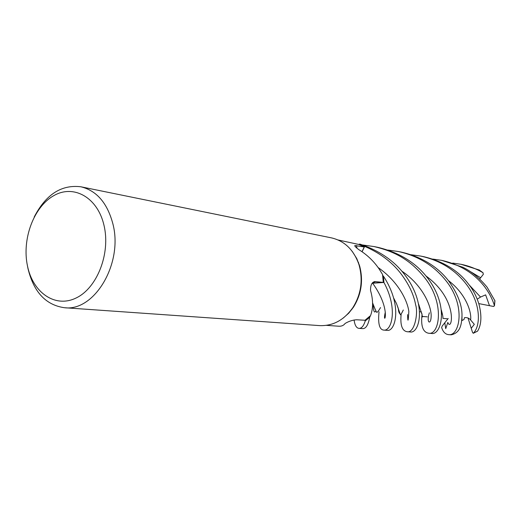 <?xml version="1.0" encoding="UTF-8"?>
<svg xmlns="http://www.w3.org/2000/svg" width="521" height="521" viewBox="0 0 521 521"><rect width="100%" height="100%" fill="white"/><g stroke="black" fill="none" stroke-linecap="round" stroke-linejoin="round"><path stroke-width="0.78" d="M384.12 330.125L387.311 330.347C395.022 331.857 403.169 306.231 383.476 276.247L383.899 282.46L372.118 283.255L383.931 282.454C398.22 308.94 391.564 331.011 384.036 330.119C379.483 329.969 377.816 323.867 379.041 311.799M372.854 282.447L374.755 281.574C371.838 282.252 370.431 285.234 370.542 290.51C373.225 299.875 373.257 308.178 370.626 315.407L369.721 317.211L365.228 320.897L364.889 320.259L365.241 320.929C363.638 326.035 361.548 328.517 358.969 328.36C356.442 328.1 354.814 325.306 354.091 319.985M352.261 251.409L356.787 258.611L359.646 265.997C363.456 280.637 361.392 294.365 353.466 307.175L348.718 313.193L343.163 318.123M326.472 325.351L338.969 326.237C341.646 326.335 343.704 325.41 345.13 323.456C348.849 321.242 352.684 320.018 356.638 319.77L364.987 320.265L369.975 316.078L369.721 317.211L369.975 316.078M374.755 281.574L383.293 282.402L382.538 274.463L379.347 269.318C374.026 261.399 367.266 254.886 359.047 249.787C355.876 247.455 354.469 246.042 354.84 245.547L364.264 246.967L362.004 251.708M34.184 217.049C45.848 194.483 61.419 184.395 80.898 186.785L331.584 237.902C344.583 240.989 353.668 249.774 358.832 264.251L359.23 265.554C363.111 280.474 361.014 294.456 352.932 307.514C344.081 320.083 332.978 326.113 319.62 325.605L64.409 307.716C45.776 305.039 33.631 291.968 27.965 268.484L27.528 266.218M80.898 186.785C96.685 190.66 107.346 203.021 112.894 223.88C123.314 263.392 94.444 311.753 64.409 307.716M104.037 225.502C110.686 253.434 97.153 288.054 76.151 297.973C55.233 308.315 32.849 292.672 27.463 265.866C21.784 239.191 33.702 206.876 53.754 195.668C73.695 184.063 97.701 197.407 104.037 225.502M358.936 264.362L358.383 262.252M407.201 331.74L410.203 331.955C419.438 333.954 427.878 303.528 403.378 273.024C392.932 259.901 378.402 250.249 359.783 244.062L364.622 246.394L362.102 251.773L364.635 246.361C379.255 252.652 391.03 261.347 399.959 272.444C408.484 283.378 413.713 294.202 415.654 304.915C418.363 313.049 414.618 333.271 407.201 331.74C402.101 330.933 400.082 325.111 401.144 314.287M338.116 239.979L358.774 244.453L359.737 244.082L358.774 244.453L364.264 246.967M359.737 244.082L364.622 246.394L362.088 251.76M372.261 283.066L383.293 282.402M383.436 276.202L382.701 275.427L383.436 276.202L383.899 282.46L372.144 283.222M358.969 328.36L362.551 328.614C365.827 328.842 368.217 325.058 369.708 317.269L365.228 320.897L364.889 320.259M383.476 276.247L383.931 282.454M369.708 317.269L365.241 320.929M432.723 259.074L441.632 260.337C459.958 264.538 474.292 273.349 484.634 286.765C489.252 292.945 492.508 299.223 494.403 305.606L493.608 306.465L489.493 305.69L485.631 294.86L480.538 297.068L477.223 299.158M494.943 300.806L487.089 287.182C479.45 277.927 471.316 271.265 462.687 267.188L441.632 260.337M362.675 244.994L374.032 246.557C393.694 251.246 409.161 258.989 423.651 276.449C445.748 302.896 439.242 335.439 428.666 333.245C422.935 332.235 420.721 326.022 422.03 314.593L418.578 304.004M428.666 333.245L431.44 333.44C440.714 335.758 450.19 306.615 426.797 276.983C415.159 262.226 398.741 252.32 377.536 247.267L374.032 246.557M411.18 254.736L420.792 256.091C439.737 260.35 454.735 269.52 465.794 283.58C481.339 303.248 480.759 326.159 473.309 333.245L472.567 332.509L471.231 328.308L474.312 324.342L470.639 320.011C469.154 318.129 467.103 317.348 464.498 317.66L463.99 319.523L461.964 320.526L461.997 316.286M477.536 331.148L477.601 331.109C481.469 324.759 481.918 315.739 478.936 304.056C476.428 296.182 472.938 289.507 468.464 284.036C458.304 270.555 443.41 261.444 423.781 256.697L420.792 256.091M387.898 250.054L398.331 251.506C417.868 255.837 433.602 265.384 445.527 280.155C466.849 306.309 459.151 336.573 448.601 334.645C445.422 334.345 443.104 331.988 441.652 327.579L442.166 326.1L444.784 322.766L445.722 328.66L447.826 322.408C451.583 332.841 459.568 300.402 425.957 275.961M448.601 334.645L451.199 334.827C460.31 332.795 461.606 324.837 461.997 315.648C462.16 305.117 457.64 293.453 448.425 280.643C437.406 266.465 421.789 256.97 401.561 252.171L398.331 251.513M401.066 314.3C400.59 315.225 400.213 314.905 399.946 313.349L396.494 303.554L393.681 298.103M479.34 270.041L461.026 264.297M403.3 309.995C401.515 313.772 400.506 315.244 400.271 314.41M442.922 318.24L442.915 318.383C443.111 317.276 442.576 314.463 441.32 309.962M422.355 316.299L422.733 316.416M422.746 316.416C422.518 317.53 422.284 316.924 422.043 314.586L421.717 313.088M452.723 263.098L461.026 264.29C468.848 265.912 476.135 268.699 482.889 272.659L483.358 274.293L480.642 277.745L469.779 271.239M380.519 307.572C378.448 311.239 377.119 312.782 376.54 312.216L374.983 308.823M372.541 305.176L373.277 306.595C373.42 309.591 373.85 311.395 374.56 312.014L375.993 311.324L372.606 302.962M444.784 322.766L448.203 318.474M471.231 328.308L468.034 318.025M480.642 277.745L479.678 278.95M359.783 244.062L364.635 246.361M489.493 305.69L478.792 303.6M357.015 248.23L356.468 245.502M372.613 283.033L375.374 281.574M385.332 312.144C381.554 327.572 393.44 312.313 372.639 283.196L372.619 283.17M494.865 300.493L494.403 305.606M477.601 331.109L473.309 333.245M407.578 314.619C407.819 322.974 408.236 321.913 408.835 311.434C407.507 300.76 398.155 281.392 378.109 267.547M480.538 297.068L469.069 284.818M429.395 312.776C425.885 323.137 431.114 325.788 431.167 315.706C431.219 305.886 422.674 285.182 401.704 271.037M470.639 320.011C471.772 311.649 465.598 293.525 448.34 280.539M479.053 269.858L482.889 272.659M353.466 307.175L352.932 307.514M442.453 314.17L441.574 314.072L442.453 314.17M421.424 311.929L419.529 311.727L421.424 311.929M354.97 246.251L354.84 245.547M359.256 264.72L358.832 264.251M399.946 313.349L399.509 313.44C398.754 312.112 398.37 310.496 398.357 308.582L396.494 303.554M351.805 309.533L351.46 309.624M442.915 318.383L447.142 318.754M427.285 316.84L422.368 316.442M462.055 320.168L462.44 320.2M477.549 331.174L473.25 333.29M479.183 269.93L483.071 272.783M494.442 305.931L494.95 300.747"/></g></svg>
